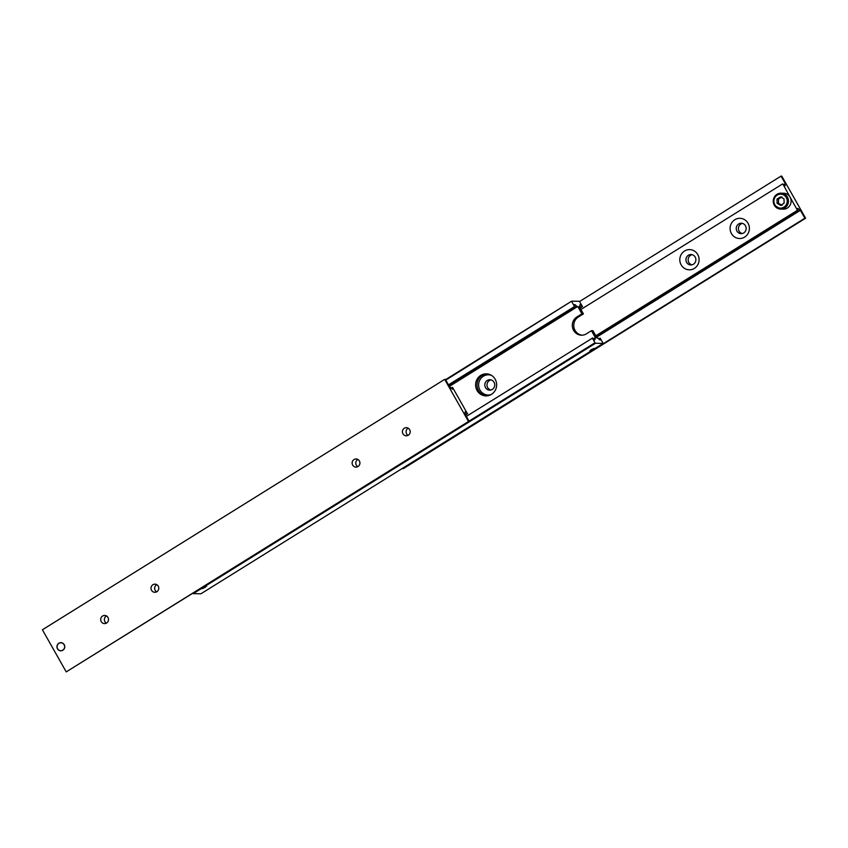 <?xml version="1.0" encoding="UTF-8"?>
<svg xmlns="http://www.w3.org/2000/svg" width="848" height="848" viewBox="0 0 848 848"><rect width="100%" height="100%" fill="white"/><g stroke="black" fill="none" stroke-linecap="round" stroke-linejoin="round"><path stroke-width="1.27" d="M579.491 306.987L580.233 306.52A3.678 0.933 -121.9 0 1 580.043 304.729A3.678 0.933 -121.9 0 1 580.191 304.697A3.678 0.933 -121.9 0 1 582.237 306.552L580.032 307.93M593.293 338.861L594.607 338.045A3.678 0.933 -121.9 0 1 594.808 339.825A3.678 0.933 -121.9 0 1 594.649 339.868A3.678 0.933 -121.9 0 1 592.614 338.013L466.347 416.41M598.783 338.956L600.108 338.14A3.678 0.933 -121.9 0 1 600.299 339.931A3.678 0.933 -121.9 0 1 600.151 339.963A3.678 0.933 -121.9 0 1 598.105 338.108L597.087 338.087L592.922 330.72L591.459 330.688L586.424 333.826A9.794 9.349 91 0 1 573.619 330.402A9.794 9.349 91 0 1 576.894 316.972L581.929 313.845L583.392 313.877L578.357 317.004A9.794 9.349 -89 0 0 582.226 335.183M203.615 587.399L206.573 586.169L202.174 588.66L203.615 587.399M448.56 384.96L574.743 306.425A3.678 0.933 -121.9 0 1 574.541 304.633A3.678 0.933 -121.9 0 1 574.7 304.602A3.678 0.933 -121.9 0 1 576.735 306.457L449.09 385.914M205.015 587.431L202.534 588.491L203.732 587.399L206.244 586.392L205.015 587.431M591.268 349.63L594.225 348.401L589.826 350.892L591.268 349.63M592.667 349.662L590.187 350.722L591.385 349.63L593.897 348.623L592.667 349.662M480.763 375.388A11.024 10.515 91 0 1 496.292 382.035A11.024 10.515 91 0 1 485.925 395.889A11.024 10.515 91 0 1 480.763 375.388M487.049 373.883A11.024 10.515 -89 0 0 486.657 395.878M591.035 350.436L593.547 348.867L590.865 350.139M203.382 588.205L205.894 586.636L203.213 587.908M445.804 380.095L571.669 301.157L445.55 379.65M574.743 306.425L448.486 384.833M574.456 306.414L571.775 301.676M571.669 301.157L579.354 301.294L582.512 306.563L580.106 308.057M581.929 313.845L577.753 306.478L576.735 306.457M580.233 306.52L579.216 306.499L583.392 313.877M600.108 338.14L603.182 343.408L200.912 593.791L193.217 593.653L595.487 343.27L595.01 342.74L469.029 421.149M595.01 342.74L592.328 338.002M594.607 338.045L595.625 338.066L591.459 330.688M603.182 343.408L595.487 343.27M449.366 386.391L577.753 306.478M783.541 184.811L784.856 183.995A3.678 0.933 -121.9 0 1 785.057 185.786A3.678 0.933 -121.9 0 1 784.898 185.818A3.678 0.933 -121.9 0 1 782.863 183.963L790.029 197.118A7.961 7.6 91 0 1 783.351 209.149L780.711 209.096A7.961 7.6 -89 0 0 787.389 197.065A7.961 7.6 -89 0 0 776.98 194.298A7.961 7.6 -89 0 0 774.277 205.142C772.062 198.496 774.309 194.499 780.987 193.174L783.626 193.227A7.961 7.6 91 0 1 790.029 197.118L797.47 210.272L595.794 335.797M595.868 335.935L797.756 210.283A3.678 0.933 -121.9 0 1 797.555 208.491A3.678 0.933 -121.9 0 1 797.714 208.46A3.678 0.933 -121.9 0 1 799.749 210.315L596.409 336.879M738.672 223.967A5.205 4.971 91 0 1 746.007 227.105A5.205 4.971 91 0 1 741.11 233.645A5.205 4.971 91 0 1 738.672 223.967M742.392 223.384A5.205 4.971 -89 0 0 742.212 233.539M734.824 219.727A10.102 9.646 91 0 1 748.042 223.247A10.102 9.646 91 0 1 744.65 237.101A10.102 9.646 91 0 1 731.442 233.582A10.102 9.646 91 0 1 734.824 219.727M688.385 255.259A5.205 4.971 91 0 1 695.72 258.396A5.205 4.971 91 0 1 690.834 264.947A5.205 4.971 91 0 1 688.385 255.259M692.106 254.676A5.205 4.971 -89 0 0 691.926 264.83M684.537 251.029A10.102 9.646 91 0 1 697.756 254.548A10.102 9.646 91 0 1 694.374 268.392A10.102 9.646 91 0 1 681.156 264.873A10.102 9.646 91 0 1 684.537 251.029M487.25 380.455A5.205 4.971 91 0 1 494.585 383.593A5.205 4.971 91 0 1 489.688 390.133A5.205 4.971 91 0 1 487.25 380.455M490.971 379.872A5.205 4.971 -89 0 0 490.791 390.027M491.077 394.585A10.102 9.646 91 0 1 483.402 376.215A10.102 9.646 91 0 1 491.416 375.325M781.983 196.916L778.496 199.089L778.538 203.329L782.068 205.407M777.075 203.297L777.022 199.057L780.51 196.884L784.04 198.962L784.093 203.202L780.605 205.375L777.075 203.297L778.538 203.329M777.022 199.057L778.496 199.089M580.901 309.478L782.577 183.952M784.856 183.995L785.513 184.005L781.04 176.108L781.771 176.119L805.6 218.233L804.869 218.222L800.395 210.325L596.579 337.186M800.395 210.325L799.749 210.315M402.45 468.35L403.33 468.626L805.6 218.233M804.869 218.222L402.599 468.605M781.04 176.108L579.555 301.517M451.2 388.151L452.514 387.335A3.678 0.933 -121.9 0 1 452.715 389.126A3.678 0.933 -121.9 0 1 452.567 389.158A3.678 0.933 -121.9 0 1 450.521 387.303L449.875 387.292L445.401 379.395L444.67 379.374L468.499 421.488L469.23 421.509L464.768 413.612L465.414 413.623A3.678 0.933 -121.9 0 1 465.213 411.831A3.678 0.933 -121.9 0 1 465.372 411.799A3.678 0.933 -121.9 0 1 467.407 413.654L465.478 414.863M408.28 435.236A4.07 3.89 91 0 1 402.546 432.777A4.07 3.89 91 0 1 406.372 427.657A4.07 3.89 91 0 1 408.28 435.236M408.195 428.176A4.07 3.89 -89 0 0 408.068 435.353M357.994 466.538A4.07 3.89 91 0 1 352.259 464.079A4.07 3.89 91 0 1 356.086 458.959A4.07 3.89 91 0 1 357.994 466.538M357.909 459.468A4.07 3.89 -89 0 0 357.782 466.654M106.583 623.026A4.07 3.89 91 0 1 100.838 620.566A4.07 3.89 91 0 1 104.664 615.447A4.07 3.89 91 0 1 106.583 623.026M106.488 615.966A4.07 3.89 -89 0 0 106.36 623.142M156.859 591.724A4.07 3.89 91 0 1 151.124 589.275A4.07 3.89 91 0 1 154.951 584.155A4.07 3.89 91 0 1 156.859 591.724M156.774 584.664A4.07 3.89 -89 0 0 156.647 591.851M62.826 650.257A4.07 3.89 91 0 1 57.092 647.798A4.07 3.89 91 0 1 60.918 642.678A4.07 3.89 91 0 1 62.826 650.257M60.812 650.819A4.07 3.89 91 0 1 58.925 643.25A4.07 3.89 91 0 1 60.95 642.678M64.098 644.724A3.964 3.784 91 0 1 60.78 650.713A3.964 3.784 91 0 1 58.925 643.346A3.964 3.784 91 0 1 64.098 644.724M452.514 387.335L467.407 413.654M465.552 415.001L467.693 413.665M444.67 379.374L42.4 629.767L66.229 671.881L469.23 421.509M66.229 671.881L468.499 421.488M578.357 317.004L576.894 316.972M786.287 197.563A6.985 6.667 -89 0 0 777.16 195.135A6.985 6.667 -89 0 0 774.828 204.697A6.985 6.667 -89 0 0 783.955 207.135A6.985 6.667 -89 0 0 786.287 197.563M774.309 205.205A7.961 7.6 -89 0 0 780.711 209.096L774.266 205.184M61.077 642.689A4.07 3.88 -89 0 0 57.569 648.837A4.07 3.88 -89 0 0 60.929 650.819"/></g></svg>
